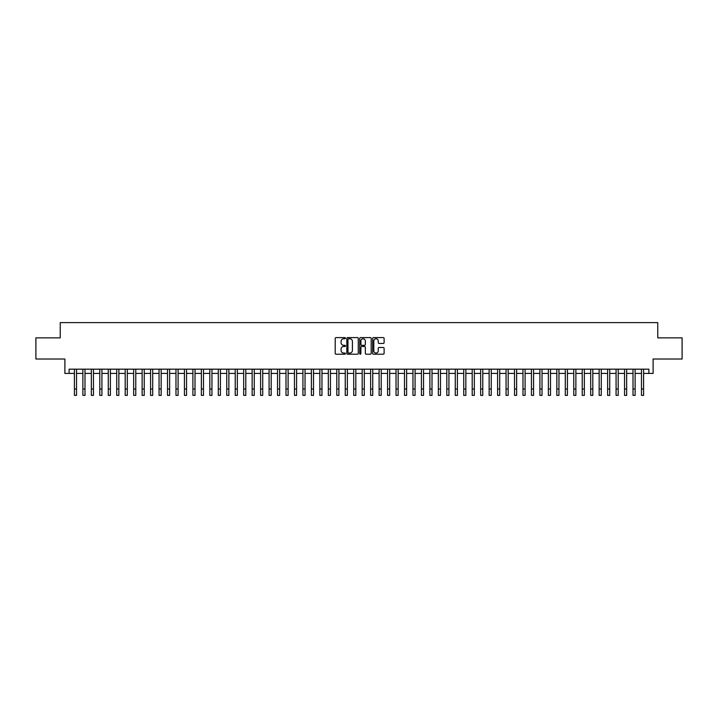 <?xml version="1.0" encoding="UTF-8"?>
<svg xmlns="http://www.w3.org/2000/svg" width="718" height="718" viewBox="0 0 718 718"><rect width="100%" height="100%" fill="white"/><g stroke="black" fill="none" stroke-linecap="round" stroke-linejoin="round"><path stroke-width="1.08" d="M345.457 338.178A0.583 0.583 0 0 0 344.873 337.595L336.051 337.595A0.835 0.835 0 0 0 335.216 338.429L335.216 353.382A0.835 0.835 0 0 0 336.051 354.207L344.873 354.207A0.583 0.583 0 0 0 345.457 353.633A0.583 0.583 0 0 0 344.873 353.05L343.734 353.05A2.657 2.657 0 0 1 341.077 350.393L341.077 349.145A2.657 2.657 0 0 1 343.734 346.48L344.873 346.48A0.583 0.583 0 0 0 345.457 345.905A0.583 0.583 0 0 0 344.873 345.322L343.734 345.322A2.657 2.657 0 0 1 341.077 342.666L341.077 341.418A2.657 2.657 0 0 1 343.734 338.761L344.873 338.761A0.583 0.583 0 0 0 345.457 338.178M383.277 343.455A0.835 0.835 0 0 0 384.112 342.621L384.112 338.429A0.835 0.835 0 0 0 383.277 337.595L373.477 337.595A0.835 0.835 0 0 0 372.642 338.429L372.642 353.382A0.835 0.835 0 0 0 373.477 354.207L383.277 354.207A0.835 0.835 0 0 0 384.112 353.382L384.112 348.311A0.835 0.835 0 0 0 383.277 347.485L379.086 347.485A0.835 0.835 0 0 0 378.251 348.311L378.251 350.824A2.226 2.226 0 0 1 376.035 353.05A2.226 2.226 0 0 1 373.809 350.824L373.809 340.978A2.226 2.226 0 0 1 376.035 338.761A2.226 2.226 0 0 1 378.251 340.978L378.251 342.621A0.835 0.835 0 0 0 379.086 343.455L383.277 343.455M69.116 373.414L69.116 369.178L648.884 369.178L648.884 373.414L653.111 373.414L653.111 359.018L682.1 359.018L682.1 337.864L657.769 337.864L657.769 322.624L60.231 322.624L60.231 337.864L35.9 337.864L35.9 359.018L64.889 359.018L64.889 373.414L74.412 373.414M358.273 338.429A0.835 0.835 0 0 0 357.438 337.595L347.638 337.595A0.835 0.835 0 0 0 346.812 338.429L346.812 353.382A0.835 0.835 0 0 0 347.638 354.207L357.438 354.207A0.835 0.835 0 0 0 358.273 353.382L358.273 338.429M360.562 337.595L370.362 337.595A0.835 0.835 0 0 1 371.188 338.429L371.188 353.382A0.835 0.835 0 0 1 370.362 354.207L366.162 354.207A0.835 0.835 0 0 1 365.336 353.382L365.336 347.315A0.835 0.835 0 0 0 364.502 346.48L361.719 346.48A0.835 0.835 0 0 0 360.894 347.315L360.894 353.633A0.583 0.583 0 0 1 360.31 354.207A0.583 0.583 0 0 1 359.727 353.633L359.727 338.429A0.835 0.835 0 0 1 360.562 337.595M76.53 373.414L82.875 373.414M84.993 373.414L91.339 373.414M93.457 373.414L99.802 373.414M101.92 373.414L108.265 373.414M110.384 373.414L116.729 373.414M118.847 373.414L125.192 373.414M127.31 373.414L133.656 373.414M135.774 373.414L142.119 373.414M144.237 373.414L150.583 373.414M152.701 373.414L159.046 373.414M161.164 373.414L167.509 373.414M169.627 373.414L175.973 373.414M178.091 373.414L184.436 373.414M186.554 373.414L192.9 373.414M195.018 373.414L201.363 373.414M203.481 373.414L209.827 373.414M211.945 373.414L218.29 373.414M220.408 373.414L226.753 373.414M228.871 373.414L235.217 373.414M237.335 373.414L243.68 373.414M245.798 373.414L252.144 373.414M254.262 373.414L260.607 373.414M262.725 373.414L269.07 373.414M271.189 373.414L277.534 373.414M279.652 373.414L285.997 373.414M288.115 373.414L294.461 373.414M296.579 373.414L302.924 373.414M305.042 373.414L311.388 373.414M313.506 373.414L319.86 373.414M321.969 373.414L328.323 373.414M330.433 373.414L336.787 373.414M338.896 373.414L345.25 373.414M347.359 373.414L353.714 373.414M355.823 373.414L362.177 373.414M364.286 373.414L370.641 373.414M372.75 373.414L379.104 373.414M381.213 373.414L387.567 373.414M389.677 373.414L396.031 373.414M398.14 373.414L404.494 373.414M406.612 373.414L412.958 373.414M415.076 373.414L421.421 373.414M423.539 373.414L429.885 373.414M432.003 373.414L438.348 373.414M440.466 373.414L446.811 373.414M448.929 373.414L455.275 373.414M457.393 373.414L463.738 373.414M465.856 373.414L472.202 373.414M474.32 373.414L480.665 373.414M482.783 373.414L489.129 373.414M491.247 373.414L497.592 373.414M499.71 373.414L506.055 373.414M508.173 373.414L514.519 373.414M516.637 373.414L522.982 373.414M525.1 373.414L531.446 373.414M533.564 373.414L539.909 373.414M542.027 373.414L548.372 373.414M550.491 373.414L556.836 373.414M558.954 373.414L565.299 373.414M567.417 373.414L573.763 373.414M575.881 373.414L582.226 373.414M584.344 373.414L590.69 373.414M592.808 373.414L599.153 373.414M601.271 373.414L607.616 373.414M609.735 373.414L616.08 373.414M618.198 373.414L624.543 373.414M626.661 373.414L633.007 373.414M635.125 373.414L641.47 373.414M643.588 373.414L648.884 373.414M348.553 338.761A0.583 0.583 0 0 0 347.97 339.336L347.97 352.466A0.583 0.583 0 0 0 348.553 353.05L349.756 353.05A2.657 2.657 0 0 0 352.412 350.393L352.412 341.418A2.657 2.657 0 0 0 349.756 338.761L348.553 338.761M365.336 341.023A2.226 2.226 0 0 0 363.111 338.797A2.226 2.226 0 0 0 360.894 341.023L360.894 344.487A0.835 0.835 0 0 0 361.719 345.322L364.502 345.322A0.835 0.835 0 0 0 365.336 344.487L365.336 341.023M74.412 389.021L76.53 389.021L76.53 395.376L74.412 395.376L74.412 369.178M76.53 389.021L76.53 369.178M82.875 395.376L84.993 395.376L82.875 395.376L82.875 369.178M84.993 395.376L84.993 369.178M91.339 395.376L93.457 395.376L91.339 395.376L91.339 369.178M93.457 395.376L93.457 369.178M99.802 395.376L101.92 395.376L99.802 395.376L99.802 369.178M101.92 395.376L101.92 369.178M108.265 395.376L110.384 395.376L108.265 395.376L108.265 369.178M110.384 395.376L110.384 369.178M116.729 395.376L118.847 395.376L116.729 395.376L116.729 369.178M118.847 395.376L118.847 369.178M125.192 395.376L127.31 395.376L125.192 395.376L125.192 369.178M127.31 395.376L127.31 369.178M133.656 395.376L135.774 395.376L133.656 395.376L133.656 369.178M135.774 395.376L135.774 369.178M142.119 395.376L144.237 395.376L142.119 395.376L142.119 369.178M144.237 395.376L144.237 369.178M150.583 395.376L152.701 395.376L150.583 395.376L150.583 369.178M152.701 395.376L152.701 369.178M159.046 395.376L161.164 395.376L159.046 395.376L159.046 369.178M161.164 395.376L161.164 369.178M167.509 395.376L169.627 395.376L167.509 395.376L167.509 369.178M169.627 395.376L169.627 369.178M175.973 395.376L178.091 395.376L175.973 395.376L175.973 369.178M178.091 395.376L178.091 369.178M184.436 395.376L186.554 395.376L184.436 395.376L184.436 369.178M186.554 395.376L186.554 369.178M192.9 395.376L195.018 395.376L192.9 395.376L192.9 369.178M195.018 395.376L195.018 369.178M201.363 395.376L203.481 395.376L201.363 395.376L201.363 369.178M203.481 395.376L203.481 369.178M209.827 395.376L211.945 395.376L209.827 395.376L209.827 369.178M211.945 395.376L211.945 369.178M218.29 395.376L220.408 395.376L218.29 395.376L218.29 369.178M220.408 395.376L220.408 369.178M226.753 395.376L228.871 395.376L226.753 395.376L226.753 369.178M228.871 395.376L228.871 369.178M235.217 395.376L237.335 395.376L235.217 395.376L235.217 369.178M237.335 395.376L237.335 369.178M243.68 395.376L245.798 395.376L243.68 395.376L243.68 369.178M245.798 395.376L245.798 369.178M252.144 395.376L254.262 395.376L252.144 395.376L252.144 369.178M254.262 395.376L254.262 369.178M260.607 395.376L262.725 395.376L260.607 395.376L260.607 369.178M262.725 395.376L262.725 369.178M269.07 395.376L271.189 395.376L269.07 395.376L269.07 369.178M271.189 395.376L271.189 369.178M277.534 395.376L279.652 395.376L277.534 395.376L277.534 369.178M279.652 395.376L279.652 369.178M285.997 395.376L288.115 395.376L285.997 395.376L285.997 369.178M288.115 395.376L288.115 369.178M294.461 395.376L296.579 395.376L294.461 395.376L294.461 369.178M296.579 395.376L296.579 369.178M302.924 395.376L305.042 395.376L302.924 395.376L302.924 369.178M305.042 395.376L305.042 369.178M311.388 395.376L313.506 395.376L311.388 395.376L311.388 369.178M313.506 395.376L313.506 369.178M319.86 395.376L321.969 395.376L319.86 395.376L319.86 369.178M321.969 395.376L321.969 369.178M328.323 395.376L330.433 395.376L328.323 395.376L328.323 369.178M330.433 395.376L330.433 369.178M336.787 395.376L338.896 395.376L336.787 395.376L336.787 369.178M338.896 395.376L338.896 369.178M345.25 395.376L347.359 395.376L345.25 395.376L345.25 369.178M347.359 395.376L347.359 369.178M353.714 395.376L355.823 395.376L353.714 395.376L353.714 369.178M355.823 395.376L355.823 369.178M362.177 395.376L364.286 395.376L362.177 395.376L362.177 369.178M364.286 395.376L364.286 369.178M370.641 395.376L372.75 395.376L370.641 395.376L370.641 369.178M372.75 395.376L372.75 369.178M379.104 395.376L381.213 395.376L379.104 395.376L379.104 369.178M381.213 395.376L381.213 369.178M387.567 395.376L389.677 395.376L387.567 395.376L387.567 369.178M389.677 395.376L389.677 369.178M396.031 395.376L398.14 395.376L396.031 395.376L396.031 369.178M398.14 395.376L398.14 369.178M404.494 395.376L406.612 395.376L404.494 395.376L404.494 369.178M406.612 395.376L406.612 369.178M412.958 395.376L415.076 395.376L412.958 395.376L412.958 369.178M415.076 395.376L415.076 369.178M421.421 395.376L423.539 395.376L421.421 395.376L421.421 369.178M423.539 395.376L423.539 369.178M429.885 395.376L432.003 395.376L429.885 395.376L429.885 369.178M432.003 395.376L432.003 369.178M438.348 395.376L440.466 395.376L438.348 395.376L438.348 369.178M440.466 395.376L440.466 369.178M446.811 395.376L448.929 395.376L446.811 395.376L446.811 369.178M448.929 395.376L448.929 369.178M455.275 395.376L457.393 395.376L455.275 395.376L455.275 369.178M457.393 395.376L457.393 369.178M463.738 395.376L465.856 395.376L463.738 395.376L463.738 369.178M465.856 395.376L465.856 369.178M472.202 395.376L474.32 395.376L472.202 395.376L472.202 369.178M474.32 395.376L474.32 369.178M480.665 395.376L482.783 395.376L480.665 395.376L480.665 369.178M482.783 395.376L482.783 369.178M489.129 395.376L491.247 395.376L489.129 395.376L489.129 369.178M491.247 395.376L491.247 369.178M497.592 395.376L499.71 395.376L497.592 395.376L497.592 369.178M499.71 395.376L499.71 369.178M506.055 395.376L508.173 395.376L506.055 395.376L506.055 369.178M508.173 395.376L508.173 369.178M514.519 395.376L516.637 395.376L514.519 395.376L514.519 369.178M516.637 395.376L516.637 369.178M522.982 395.376L525.1 395.376L522.982 395.376L522.982 369.178M525.1 395.376L525.1 369.178M531.446 395.376L533.564 395.376L531.446 395.376L531.446 369.178M533.564 395.376L533.564 369.178M539.909 395.376L542.027 395.376L539.909 395.376L539.909 369.178M542.027 395.376L542.027 369.178M548.372 395.376L550.491 395.376L548.372 395.376L548.372 369.178M550.491 395.376L550.491 369.178M556.836 395.376L558.954 395.376L556.836 395.376L556.836 369.178M558.954 395.376L558.954 369.178M565.299 395.376L567.417 395.376L565.299 395.376L565.299 369.178M567.417 395.376L567.417 369.178M573.763 395.376L575.881 395.376L573.763 395.376L573.763 369.178M575.881 395.376L575.881 369.178M582.226 395.376L584.344 395.376L582.226 395.376L582.226 369.178M584.344 395.376L584.344 369.178M590.69 395.376L592.808 395.376L590.69 395.376L590.69 369.178M592.808 395.376L592.808 369.178M599.153 395.376L601.271 395.376L599.153 395.376L599.153 369.178M601.271 395.376L601.271 369.178M607.616 395.376L609.735 395.376L607.616 395.376L607.616 369.178M609.735 395.376L609.735 369.178M616.08 395.376L618.198 395.376L616.08 395.376L616.08 369.178M618.198 395.376L618.198 369.178M624.543 395.376L626.661 395.376L624.543 395.376L624.543 369.178M626.661 395.376L626.661 369.178M633.007 395.376L635.125 395.376L633.007 395.376L633.007 369.178M635.125 395.376L635.125 369.178M641.47 395.376L643.588 395.376L641.47 395.376L641.47 369.178M643.588 395.376L643.588 369.178M82.875 389.021L84.993 389.021M91.339 389.021L93.457 389.021M99.802 389.021L101.92 389.021M108.265 389.021L110.384 389.021M116.729 389.021L118.847 389.021M125.192 389.021L127.31 389.021M133.656 389.021L135.774 389.021M142.119 389.021L144.237 389.021M150.583 389.021L152.701 389.021M159.046 389.021L161.164 389.021M167.509 389.021L169.627 389.021M175.973 389.021L178.091 389.021M184.436 389.021L186.554 389.021M192.9 389.021L195.018 389.021M201.363 389.021L203.481 389.021M209.827 389.021L211.945 389.021M218.29 389.021L220.408 389.021M226.753 389.021L228.871 389.021M235.217 389.021L237.335 389.021M243.68 389.021L245.798 389.021M252.144 389.021L254.262 389.021M260.607 389.021L262.725 389.021M269.07 389.021L271.189 389.021M277.534 389.021L279.652 389.021M285.997 389.021L288.115 389.021M294.461 389.021L296.579 389.021M302.924 389.021L305.042 389.021M311.388 389.021L313.506 389.021M319.86 389.021L321.969 389.021M328.323 389.021L330.433 389.021M336.787 389.021L338.896 389.021M345.25 389.021L347.359 389.021M353.714 389.021L355.823 389.021M362.177 389.021L364.286 389.021M370.641 389.021L372.75 389.021M379.104 389.021L381.213 389.021M387.567 389.021L389.677 389.021M396.031 389.021L398.14 389.021M404.494 389.021L406.612 389.021M412.958 389.021L415.076 389.021M421.421 389.021L423.539 389.021M429.885 389.021L432.003 389.021M438.348 389.021L440.466 389.021M446.811 389.021L448.929 389.021M455.275 389.021L457.393 389.021M463.738 389.021L465.856 389.021M472.202 389.021L474.32 389.021M480.665 389.021L482.783 389.021M489.129 389.021L491.247 389.021M497.592 389.021L499.71 389.021M506.055 389.021L508.173 389.021M514.519 389.021L516.637 389.021M522.982 389.021L525.1 389.021M531.446 389.021L533.564 389.021M539.909 389.021L542.027 389.021M548.372 389.021L550.491 389.021M556.836 389.021L558.954 389.021M565.299 389.021L567.417 389.021M573.763 389.021L575.881 389.021M582.226 389.021L584.344 389.021M590.69 389.021L592.808 389.021M599.153 389.021L601.271 389.021M607.616 389.021L609.735 389.021M616.08 389.021L618.198 389.021M624.543 389.021L626.661 389.021M633.007 389.021L635.125 389.021M641.47 389.021L643.588 389.021"/></g></svg>
